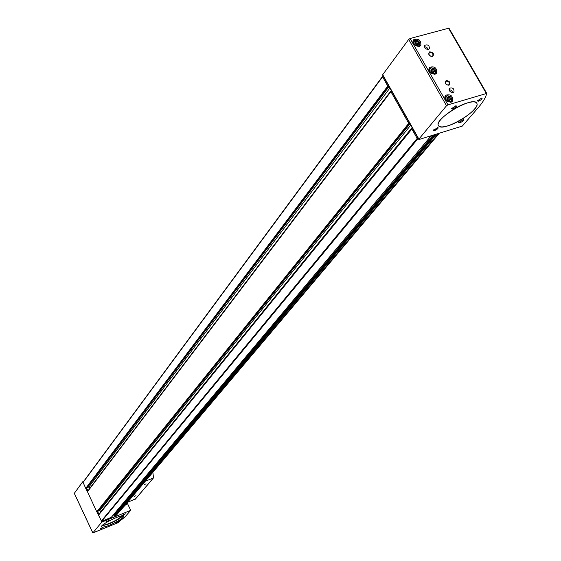 <?xml version="1.0" encoding="UTF-8"?>
<svg xmlns="http://www.w3.org/2000/svg" width="561" height="561" viewBox="0 0 561 561"><rect width="100%" height="100%" fill="white"/><g stroke="black" fill="none" stroke-linecap="round" stroke-linejoin="round"><path stroke-width="0.84" d="M383.219 76.093L382.581 76.808L387.77 86.057L388.927 86.261M411.809 128.693L98.441 514.984L101.604 521.379L111.295 517.326M412.51 128.245L411.879 128.988L417.167 138.413L418.331 138.602M390.828 91.359L87.404 491.562L96.744 511.786L97.81 511.555M391.536 90.896L390.898 91.618L408.717 123.35L409.874 123.546M382.511 76.569L83.021 482.25L85.728 488.386L86.801 488.14M433.253 135.089L113.96 515.166L114.57 516.141L116.092 515.461L118.175 513.091L438.828 133.364L118.168 513.091M123.771 506.618L439.368 133.195L124.177 506.26M120.412 510.44L121.541 509.262M114.57 513.476L115.166 513.729M99.059 510.068L101.106 511.702M87.965 486.66L89.998 488.147M462.327 126.078L419.298 139.416L418.892 139.107L446.514 105.749L447.944 104.851L486.738 93.435C485.798 97.298 483.182 101.779 478.884 106.892L462.327 126.078M486.675 93.315L448.961 28.134L410.091 38.513L408.696 39.417L382.7 74.69L382.932 75.097M435.189 74.15L436.612 73.246C437.04 67.818 434.621 65.875 429.361 67.397C428.338 71.549 430.28 73.8 435.189 74.15M451.198 102.165L452.559 101.31C453.12 95.854 450.735 93.848 445.392 95.279C444.277 99.514 446.212 101.807 451.198 102.165M419.348 46.423L420.827 45.469C421.122 40.076 418.681 38.19 413.499 39.796C412.559 43.87 414.509 46.079 419.348 46.423M429.775 51.794C433.555 52.58 434.459 54.165 432.503 56.556C428.723 55.77 427.812 54.186 429.775 51.794M446.212 80.482C449.992 81.247 450.911 82.853 448.968 85.293C445.175 84.529 444.256 82.923 446.212 80.482M428.415 49.417L429.326 48.835C429.53 45.483 428.015 44.291 424.775 45.266C424.172 47.811 425.385 49.2 428.415 49.417M453.106 92.53L453.961 91.99C454.298 88.603 452.804 87.355 449.487 88.245C448.8 90.875 450.006 92.299 453.106 92.53M448.029 125.783C461.331 121.989 480.188 107.151 476.654 103.077C473.056 95.608 432.959 119.486 438.555 125.699C439.775 127.277 442.931 127.305 448.029 125.783M478.407 101.204C481.296 99.914 482.488 98.848 481.983 98.007L477.173 100.896L478.407 101.204M452.608 109.002C455.511 107.712 456.703 106.646 456.17 105.798L451.325 108.68L452.608 109.002M459.922 122.768C462.713 121.52 463.87 120.503 463.4 119.696L458.688 122.487L459.922 122.768M434.53 130.594C437.342 129.346 438.492 128.322 437.994 127.522L433.253 130.306L434.53 130.594M433.464 129.914L434.516 129.935L437.594 127.515M458.905 122.095L459.908 122.109L462.993 119.703M451.556 108.301L452.594 108.322L455.763 105.798M477.397 100.51L478.4 100.524L481.576 98.007M452.769 92.6L451.514 90.377L449.081 89.585M428.134 49.48L426.816 47.355L424.432 46.64M446.226 81.177C448.779 81.366 449.775 82.537 449.214 84.704C446.486 85.44 445.252 84.416 445.511 81.633L446.226 81.177M429.796 52.489C432.314 52.678 433.309 53.828 432.797 55.946C430.112 56.738 428.863 55.742 429.046 52.972L429.796 52.489M417.854 44.726L418.765 43.73L418.254 42.194L416.711 41.283L415.287 41.668L414.986 42.299L415.498 43.828L417.854 44.726M417.545 44.635L418.443 44.263L418.415 42.629L416.816 41.416L415.245 41.851L415.266 43.492L416.872 44.698L417.545 44.635M418.562 45.96C421.009 43.015 419.887 41.051 415.196 40.069C412.735 43.015 413.857 44.971 418.562 45.96M418.815 46.521L419.88 45.764C420.14 41.051 418.001 39.396 413.471 40.799L412.98 42.117M449.67 100.405L450.574 99.367L450.041 97.796L448.484 96.878L447.068 97.298L446.773 97.951L447.299 99.521L449.67 100.405M449.347 100.3L450.252 99.921L450.21 98.231L448.59 97.011L447.019 97.481L447.068 99.171L448.681 100.391L449.347 100.3M450.392 101.667C452.811 98.596 451.668 96.59 446.956 95.658C444.522 98.722 445.672 100.728 450.392 101.667M450.399 102.305L451.591 101.548C452.089 96.787 449.999 95.026 445.329 96.282L444.754 97.67M433.681 72.418L434.586 71.401L434.067 69.852L432.517 68.933L431.093 69.34L430.876 70.763L431.318 71.535L433.681 72.418M433.365 72.32L434.27 71.948L434.228 70.286L432.622 69.073L431.051 69.522L431.086 71.184L432.692 72.397L433.365 72.32M434.396 73.666C436.83 70.665 435.701 68.68 430.995 67.72C428.548 70.721 429.684 72.706 434.396 73.666M434.53 74.269L435.659 73.512C436.03 68.772 433.919 67.068 429.312 68.4L428.786 69.753M417.482 44.649L417.468 43.891L415.869 42.685L415.147 42.881M415.869 42.685L416.816 41.416M417.468 43.891L418.415 42.629M433.274 72.348L433.26 71.52L431.654 70.307L430.953 70.511M431.654 70.307L432.622 69.073M433.26 71.52L434.228 70.286M449.235 100.328L449.214 99.437L447.601 98.224L446.921 98.42M447.601 98.224L448.59 97.011M449.214 99.437L450.21 98.231M471.696 67.404L474.55 72.327M467.397 102.929C453.891 106.702 434.915 121.793 438.555 125.699C442.201 133.104 481.99 109.556 476.654 103.077C475.483 101.527 472.397 101.478 467.397 102.929M130.706 510.314L125.173 516.723L117.88 522.761L92.824 532.936L101.716 522.165L130.706 510.314L127.116 502.782M74.311 493.315L82.712 481.787L83.778 481.226M125.061 505.216L126.513 504.591M109.612 525.124C118.448 521.218 123.203 518.189 123.876 516.029C123.132 513.399 99.627 524.787 101.527 526.87C102.242 527.557 104.935 526.975 109.612 525.124M117.522 522.102L119.346 520.881L116.478 522.277L117.522 522.102M101.176 528.743L102.993 527.522L100.103 528.925L101.176 528.743M123.525 515.096L125.376 513.855L122.473 515.264L123.525 515.096M106.997 521.786L108.841 520.545L105.917 521.961L106.997 521.786M106.204 521.674L108.448 520.594M122.761 514.977L124.984 513.897M100.391 528.63L102.6 527.571M116.765 521.982L118.946 520.931M125.369 504.851L126.667 504.444L126.884 503.056M102.845 524.921C103.715 525.292 105.938 524.759 109.528 523.336C116.372 520.349 120.391 517.866 121.576 515.896M101.814 525.952L109.044 523.911C115.945 520.952 120.608 518.224 123.013 515.727M127.508 502.312L135.503 498.897M135.538 495.84L133.988 496.794L135.538 495.84M145.622 483.968L144.03 484.949L145.622 483.968M145.369 481.177L153.511 477.895L152.865 472.299M146.077 483.813L144.282 484.69M135.986 495.686L134.247 496.527M101.176 521.204L417.167 138.413M98.406 515.314L411.879 128.988M96.744 511.786L408.717 123.35M87.376 491.878L390.898 91.618M85.728 488.386L387.77 86.057M82.993 482.558L382.581 76.808M115.875 515.615L438.436 133.483M114.57 516.141L436.451 134.1M111.12 517.537L431.199 135.727M101.604 521.379L417.882 138.742M123.932 506.541L439.34 133.202M121.534 509.269L439.13 133.266L121.534 509.269M120.573 510.363L439.046 133.294M116.092 515.461L438.639 133.42M86.156 488.561L388.478 86.387M86.618 488.379L389.018 86.415M88.862 487.032L389.909 88.007M89.963 488.07L391.276 90.44M97.172 511.962L409.418 123.686M97.635 511.779L409.951 123.686M99.879 510.405L410.75 125.11M100.987 511.45L412.111 127.536M113.918 515.496L433.702 134.949M114.142 515.966L435.126 134.507M446.514 105.749L408.696 39.417M418.892 139.107L382.7 74.69M486.24 93.35L448.463 28.092M447.944 104.851L410.091 38.513M102.46 521.737L102.179 521.148M98.974 514.332L97.74 511.709L409.986 123.75M87.93 490.875L86.724 488.308M101.716 522.165L101.345 521.365M98.385 515.089L96.913 511.955M87.362 491.653L85.896 488.547M82.972 482.334L82.712 481.787M92.846 532.88L74.276 493.231M135.229 499.22L153.335 478.021M83.021 482.25L382.581 76.345M86.745 488.287L389.053 86.485M87.404 491.562L390.898 91.141M98.441 514.984L411.886 128.49M111.232 517.452L431.297 135.692M113.96 515.166L433.148 135.124M418.779 139.401L382.616 75.02M486.724 93.357L448.961 28.134M419.397 46.409L419.88 45.764M412.931 41.528L413.408 40.883M451.051 102.207L451.591 101.548M444.726 97.011L445.266 96.359M435.147 74.164L435.659 73.512M428.744 69.129L429.256 68.477M92.824 532.936L74.262 493.294M126.667 504.444L126.358 504.802M135.404 499.094L153.511 477.895"/></g></svg>
